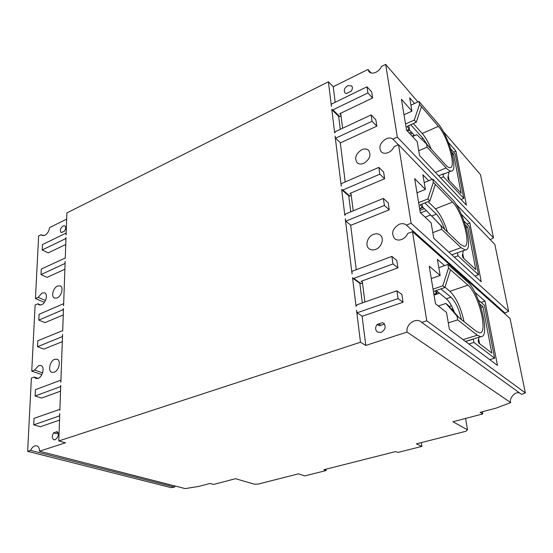 <?xml version="1.0" encoding="UTF-8"?>
<svg xmlns="http://www.w3.org/2000/svg" width="553" height="553" viewBox="0 0 553 553"><rect width="100%" height="100%" fill="white"/><g stroke="black" fill="none" stroke-linecap="round" stroke-linejoin="round"><path stroke-width="0.83" d="M66.664 219.119L49.549 227.622C49.127 231.085 47.558 233.649 44.834 235.315L42.146 235.495L41.247 234.666L43.362 235.737M335.187 102.277L333.224 86.717L367.987 69.45L371.167 72.996M367.987 69.45L369.031 71.759C370.704 73.411 373.012 73.57 375.957 72.243C378.452 70.943 380.284 69.021 381.446 66.471L385.662 64.39L397.317 137.116L392.879 139.093L398.36 144.768M351.148 91.155C352.6 89.061 352.779 87.305 351.701 85.895L347.789 85.639C344.484 87.906 343.531 90.312 344.927 92.856L346.358 93.561L351.148 91.155M64.466 231.182C66.001 228.769 66.118 226.986 64.832 225.824L63.118 225.921C60.284 228.299 59.641 230.539 61.183 232.654L64.466 231.182M38.122 378.356L34.189 377.022L35.848 378.501L38.033 378.39C42.788 376.883 45.056 366.604 40.908 365.505L38.641 365.616L34.535 370.04L31.742 371.125L35.115 304.986L37.818 303.797L40.756 305.042M37.818 303.797L39.056 304.924L41.53 304.786C45.892 303.141 48.229 294.072 44.634 292.834L42.097 292.972L38.136 297.341L35.447 298.544L38.634 235.951L41.247 234.666M392.879 139.093C391.047 137.78 388.807 137.676 386.167 138.782C380.084 142.722 378.439 147.077 381.245 151.861C383.056 153.485 385.4 153.713 388.282 152.559C390.93 151.315 392.858 149.351 394.068 146.656L398.533 144.686L411.128 223.267L508.601 311.374L494.838 244.385L455.783 203.953M412.476 231.638L426.764 320.781L525.35 392.913L510.053 318.445L412.476 231.638L407.741 233.456C406.469 236.311 404.43 238.322 401.63 239.477C398.886 240.444 396.556 240.175 394.635 238.661C390.964 233.269 392.519 228.465 399.294 224.255C402.086 223.239 404.464 223.523 406.42 225.099L505.027 313.046L502.781 311.982M363.736 163.335C369.784 159.409 371.402 155.061 368.595 150.292C366.833 148.75 364.586 148.543 361.856 149.676C355.807 153.665 354.231 158.027 357.134 162.755C358.862 164.227 361.068 164.414 363.736 163.335M382.738 322.641L377.146 324.424C375.045 327.48 375.148 330.023 377.464 332.063L381.079 332.429C385.517 329.685 386.305 326.546 383.45 323.014L384.065 323.526M375.625 249.41C381.66 247.378 384.556 238.274 380.222 235.073C378.363 233.643 376.137 233.401 373.545 234.348C367.496 236.456 364.676 245.601 369.127 248.746C370.945 250.087 373.109 250.309 375.625 249.41M54.18 372.224C59.019 370.683 61.293 360.397 57.083 359.222L54.685 359.326C49.86 360.915 47.613 371.167 51.864 372.328L54.18 372.224M55.12 439.718C58.39 437.271 59.06 434.568 57.146 431.603L53.586 432.868C51.733 436.123 51.844 438.418 53.924 439.766L55.12 439.718M57.097 297.956C61.528 296.277 63.872 287.221 60.242 285.908L57.56 286.039C53.143 287.754 50.814 296.788 54.484 298.081L57.097 297.956M65.766 244.495L48.201 252.88L42.215 249.949L42.477 244.571L66.035 233.117L66.104 234.956L66.885 212.912L328.392 81.789L333.224 86.717M65.275 258.258L66.007 237.679L65.302 238.82L65.952 239.159M63.263 314.927L45.049 322.641L38.8 320.104L39.083 314.291L63.519 303.721L63.588 305.719L65.164 261.472L64.95 263.505L41.019 274.585L41.281 269.055L65.019 258.133M62.696 330.888L63.484 308.671L62.752 309.853L63.429 310.143M60.553 391.151L41.641 398.063L35.115 395.989L35.42 389.692L60.795 380.201L60.865 382.379L62.572 334.42L62.351 336.611L37.507 346.724L37.798 340.745L62.371 330.756M59.897 409.635L59.496 409.503L59.876 410.25L60.754 385.579L59.994 386.81L60.699 387.052M362.084 316.053L365.775 345.445L360.48 342.245L58.784 440.969L65.441 442.794L39.47 451.213C39.505 448.255 38.586 446.458 36.712 445.815C34.307 445.476 32.254 446.997 30.553 450.384L27.65 451.331L31.383 378.093L34.189 377.022M58.784 440.969L59.759 413.54L59.524 415.904L33.712 424.849L34.023 418.358L59.496 409.503M360.48 342.245L356.526 310.178L357.093 312.791L398.056 298.592L396.909 290.781L357.024 304.8L356.056 306.341L352.524 277.696L352.883 278.325L353.754 278.408L392.976 263.94L397.911 267.859L361.123 281.304L362.001 281.394L362.353 282.016L364.918 302.028M359.823 283.26L362.319 302.94M350.63 225.064L356.25 269.733M392.976 263.94L391.87 256.412L351.978 271.329L352.067 273.998L345.272 218.829L345.791 221.179L384.397 205.453L383.367 198.409L345.77 213.893L344.844 215.366L341.657 189.465L342.812 190.025L379.814 174.195L384.632 178.737L349.904 193.453L351.065 194.02L353.222 210.824M348.722 195.769L350.761 211.84M340.261 142.598L345.203 181.937M379.814 174.195L378.819 167.4L341.166 183.679L341.242 186.112L335.083 136.093L335.56 138.209L372.065 121.307L371.125 114.927L335.567 131.545L334.696 132.948L331.793 109.411L332.885 109.853L367.911 92.973L372.598 98.005L339.722 113.704L340.814 114.153L342.625 128.248M338.643 116.317L340.295 129.333M367.911 92.973L367.005 86.807L331.358 104.137L331.42 106.363L328.392 81.789M431.292 278.594L440.16 275.477L437.395 259.357L444.543 265.627M481.124 302.422L485.009 301.15L497.458 365.415L449.43 329.45L446.492 312.362L435.481 303.756L429.225 266.193L440.16 275.477M448.414 142.439L455.935 151.107L466.407 205.142L419.582 155.635L417.169 141.568L406.559 130.107L401.416 99.236L411.937 111.132L404.001 114.761M417.003 192.81L425.381 189.396L422.865 174.769L428.693 180.741M466.905 224.041L469.85 222.935L481.248 281.754L433.78 238.302L431.119 222.831L420.301 212.635L414.646 178.66L425.381 189.396M406.42 225.099L411.128 223.267M367.005 86.807L371.685 91.874L372.598 98.005M371.125 114.927L375.853 119.835L376.8 126.181L340.503 142.826L335.56 138.209M378.819 167.4L383.623 171.983L384.632 178.737M383.367 198.409L388.22 202.792L389.257 209.787L350.885 225.265L345.791 221.179M391.87 256.412L396.798 260.394L397.911 267.859M396.909 290.781L401.886 294.5L403.04 302.256L362.339 316.226L357.093 312.791M426.764 320.781L421.752 322.427L420.999 321.791C415.441 317.339 405.598 324.652 407.07 332.063L365.775 345.445M42.215 249.949L65.302 238.82M38.8 320.104L62.752 309.853M35.115 395.989L59.994 386.81M59.524 420.156L40.341 426.736L33.712 424.849M62.309 341.664L43.853 349.109L37.507 346.724M64.888 269.221L47.095 277.385L41.019 274.585M39.47 451.213L185.2 488.61L198.831 486.391L210.002 483.453L213.596 484.435L235.467 478.704L254.297 484.172L258.258 484.069L298.502 473.838L304.807 475.905L326.125 470.534L323.83 469.732L395.754 451.552L397.863 452.465L421.87 446.416L421.31 442.607M27.65 451.331L171.209 487.663L174.582 487.103L175.287 486.066M482.354 411.757L482.755 413.941L452.935 421.752L467.534 429.819L465.813 431.292L416.395 443.859L421.87 446.416M467.534 429.819L465.571 418.441M397.317 137.116L493.497 237.866L480.522 174.693L443.105 131.185M493.497 237.866L490.248 239.636M508.601 311.374L505.027 313.046M525.35 392.913L521.562 394.365L421.752 322.427M482.755 413.941L480.128 412.344L496.159 408.121L510.716 402.605C508.691 398.423 515.935 390.148 520.283 393.439M411.937 111.132L409.649 97.791L414.584 103.473M417.937 101.925L385.662 64.39M461.181 214.046L469.85 222.935M453.598 152.089L455.935 151.107M510.716 402.605L407.07 332.063M474.764 292.164L485.009 301.15M44.364 302.373L35.447 298.544M174.582 487.103L30.553 450.384M42.609 372.846L34.535 370.04M41.848 374.623L31.742 371.125M45.47 300.514L38.136 297.341M325.994 469.186L326.125 470.534M432.031 179.366L398.533 144.686M384.515 324.086L379.192 325.772L377.146 324.424M58.113 432.978L56.212 433.614L53.586 432.868M434.264 218.615L422.478 206.794M422.029 204.092L422.568 207.32L419.616 208.495M431.99 215.912L436.386 214.198L424.828 202.979M436.386 214.198C439.511 217.453 442.269 222.493 444.653 229.315M474.972 276.009L478.525 274.786L469.179 226.357L464.015 221.103M463.649 258.313L462.868 254.097M418.642 202.661L427.87 198.969L429.888 200.96L435.315 184.384L452.513 202.128C462.495 211.64 471.889 247.025 464.105 246.355L460.366 244.343L443.043 227.774L430.628 214.993L425.091 217.149M429.888 200.96L420.031 204.886L422.568 207.32M428.133 201.658L435.446 208.827C440.209 213.935 444.211 221.649 447.446 231.99M465.267 224.836L467.665 227.262L475.808 269.636L462.951 257.657L462.322 255.7L463.352 250.647M458.983 252.23L457.469 252.749L458.029 255.804L478.525 274.786M454.352 257.131L458.029 255.804M467.665 227.262L466.151 227.829M427.87 198.969L433.324 182.331L432.75 179.075L424.213 182.587M432.805 232.647L441.64 229.295L441.031 225.859L430.628 214.993M432.75 179.075L451.925 198.962C463.428 210.009 474.232 250.682 465.26 249.956L460.988 247.675L441.64 229.295M451.801 254.802L457.469 252.749M441.031 225.859L443.043 227.774M435.315 184.384L433.324 182.331M389.257 209.787L384.397 205.453M351.245 195.43L349.835 196.025L342.812 190.025M341.906 189.956L348.936 195.942L349.835 196.025M414.646 135.589L408.937 129.388M408.812 125.614L409.414 129.174L406.787 130.349M421.441 139.114L423.08 138.395L410.692 124.771M423.08 138.395L427.51 145.086M461.05 199.474L463.787 198.403L455.202 153.921L450.674 148.743M449.119 180.368L448.4 176.518M418.745 150.762L427.096 147.153L426.543 144.022L416.789 134.642L412.51 136.536M405.543 123.996L414.28 120.049L416.257 122.268L406.925 126.464L409.414 129.174M413.298 123.596L422.215 133.48C425.451 137.185 428.471 142.425 431.278 149.213M451.677 152.075L453.667 154.342L461.14 193.246L448.428 179.628L447.826 177.769L449.015 171.928M445.186 173.504L443.008 174.008L443.527 176.801L463.787 198.403M440.693 177.962L443.527 176.801M453.667 154.342L452.402 154.875M414.28 120.049L419.527 104.406L419.001 101.434L410.914 105.167M422.215 133.48L438.405 126.333L421.483 106.674L416.257 122.268M438.405 126.333C447.875 136.667 456.757 168.382 449.872 167.663C448.711 167.663 447.28 166.743 445.587 164.898L426.543 144.022M419.001 101.434L437.865 123.437C448.78 135.416 458.99 171.879 451.061 171.084C449.734 171.091 448.096 170.048 446.153 167.939L427.096 147.153M438.653 175.799L443.008 174.008M421.483 106.674L419.527 104.406M376.8 126.181L372.065 121.307M341.035 115.888L339.701 116.524L332.885 109.853M331.973 109.798L338.795 116.462L339.701 116.524M454.4 312.424C451.967 305.899 449.271 301.344 446.319 298.758L436.642 290.919M449.202 306.549L451.49 305.788M436.545 290.353L437.022 293.159L433.891 294.224M446.319 298.758L450.965 297.196L440.838 288.88M450.965 297.196C455.637 301.827 459.121 309.279 461.409 319.551M489.73 359.63L494.624 358.199L484.407 305.27L478.393 300.051M452.969 310.807L453.688 310.572M479.569 343.669L478.704 339.044M451.462 309.099L452.942 308.795M433.047 289.15L442.815 285.783L444.875 287.491L450.522 269.816L467.962 285.168C478.497 293.498 488.479 333.452 479.672 332.865L476.596 331.565L459.045 317.685L447.923 305.104L445.863 303.452L438.315 305.975M444.875 287.491L434.437 291.078L437.022 293.159M444.971 287.18L449.928 291.3C456.273 297.659 460.974 307.765 464.036 321.632M479.942 304.185L482.935 306.756L491.831 353.084L478.857 343.123L478.193 341.049L478.96 337.268M476.389 333.888L476.285 334.454M473.962 338.802L473.32 339.1L473.935 342.452L494.624 358.199M468.861 344.001L473.935 342.452M453.425 309.922L452.382 310.143M482.935 306.756L481.006 307.378M442.815 285.783L448.504 268.039L447.868 264.445L438.819 267.673M448.303 322.89L457.677 319.869L457.006 316.067L445.863 303.452M447.868 264.445L467.32 281.691C479.451 291.39 490.933 337.309 480.792 336.701L477.28 335.229L457.677 319.869M465.515 341.498L473.32 339.1M457.006 316.067L459.045 317.685M450.522 269.816L448.504 268.039M403.04 302.256L398.056 298.592M362.485 283.018L360.991 283.558L353.754 278.408M352.883 278.325L360.121 283.475L360.991 283.558M57.941 432.536L56.123 432.017M426.46 210.61L420.605 212.919M424.421 208.654L419.934 210.43M423.19 207.472L419.679 208.861M435.446 208.827L452.513 202.128M460.988 247.675L448.842 252.092M349.904 193.453L351.127 194.504M414.259 135.174L412.123 136.121M407.513 131.137L409.662 130.176M412.462 133.225L410.319 134.172M411.453 132.126L409.31 133.079M446.153 167.939L435.425 172.391M339.722 113.704L340.904 114.872M439.455 293.201L434.029 295.053M449.928 291.3L467.962 285.168M477.28 335.229L463.027 339.632M361.123 281.304L362.381 282.21M380.789 325.323L378.743 323.982M457.545 252.749L465.26 249.956M443.762 174.091L451.061 171.084M465.426 341.429L480.792 336.701"/></g></svg>
